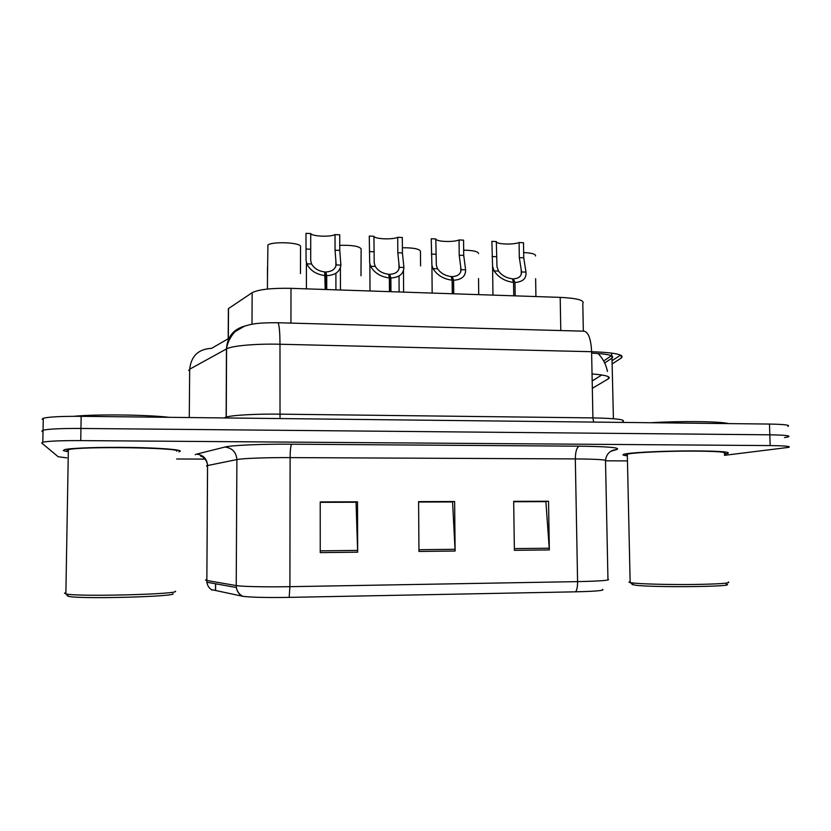 <?xml version="1.0" encoding="UTF-8"?>
<svg xmlns="http://www.w3.org/2000/svg" width="831" height="831" viewBox="0 0 831 831"><rect width="100%" height="100%" fill="white"/><g stroke="black" fill="none" stroke-linecap="round" stroke-linejoin="round"><path stroke-width="1.25" d="M228.359 311.189L228.38 308.644L252.146 292.699C258.514 289.437 271.457 287.983 290.995 288.336L560.198 297.373C577.213 298.236 584.744 300.271 582.801 303.481L583.331 331.174M724.403 454.069L727.686 453.466C731.342 451.867 719.241 451.004 691.371 450.89C665.496 450.932 636.224 452.23 626.771 453.684L624.123 454.183C621.879 454.817 622.959 455.357 627.343 455.814C622.959 455.357 621.879 454.817 624.123 454.183L626.771 453.684C636.224 452.23 665.496 450.932 691.371 450.89C719.241 451.004 731.342 451.867 727.686 453.466L724.403 454.069M180.275 451.202C181.407 449.602 159.635 447.888 130.197 447.452C100.811 447.005 71.061 448.002 64.714 449.592L63.249 450.547L66.958 451.565L63.249 450.547L64.714 449.592C71.061 448.002 100.811 447.005 130.197 447.452C159.635 447.888 181.407 449.602 180.275 451.202L178.8 451.846L180.275 451.202M784.526 437.594L788.266 436.888C791.081 435.735 784.931 435.039 769.828 434.81L80.95 428.453C61.515 428.37 48.873 428.941 43.046 430.188L41.893 431.112L43.015 432.182M602.6 589.366C605.01 590.509 596.056 591.319 575.758 591.817L289.167 597.375C266.304 597.718 250.796 597.354 242.673 596.294L211.209 589.553M724.445 455.336L788.619 447.379C791.434 446.372 785.285 445.769 770.181 445.582L80.752 440.607C61.297 440.544 48.655 441.064 42.817 442.154L41.664 442.965L58.18 456.749L66.844 457.881M176.619 458.992L205.049 459.117M606.308 460.821L627.457 460.904M514.379 550.33L513.683 501.342L548.533 501.238L549.343 549.914L514.379 550.33M320.247 552.615L320.226 501.934L357.507 501.82L357.662 552.179L320.247 552.615M418.959 551.452L418.595 501.633L454.63 501.519L455.118 551.026L418.959 551.452M513.693 501.519L545.468 501.644M320.226 502.111L355.824 502.236M418.595 501.81L452.23 501.934M454.63 501.519L452.23 501.706M418.595 502.038L452.563 501.934L455.118 551.026M357.507 501.82L355.824 502.007M320.226 502.34L356.052 502.236L357.662 552.179M548.533 501.238L545.468 501.425M513.693 501.737L545.894 501.644L549.343 549.914M787.913 426.407C790.717 425.108 784.578 424.329 769.485 424.059L81.147 416.331C61.733 416.206 49.102 416.85 43.274 418.232L42.121 419.271M788.266 436.888C791.081 435.735 784.931 435.039 769.828 434.81L80.95 428.453C61.515 428.37 48.873 428.941 43.046 430.188L41.893 431.112M523.655 252.572C531.892 252.977 535.86 254.109 535.548 255.958M513.745 295.815L513.548 282.405L512.343 278.79C506.546 278.084 501.934 275.518 498.517 271.083L496.98 266.741L496.315 241.561C495.733 244.262 513.08 244.989 519.095 242.538L523.509 242.735L523.738 257.828L525.981 272.121C526.49 278.499 522.824 281.938 514.981 282.457L515.178 295.867M513.548 282.405C505.061 281.304 498.558 277.471 494.05 270.916L492.575 266.273L491.869 241.364L496.315 241.561M513.444 282.083L513.392 278.832C518.804 278.53 521.525 276.245 521.556 271.955L519.323 257.652L519.095 242.538M513.392 278.832L514.981 282.457M463.667 250.152C473.327 250.37 478.303 251.533 478.594 253.632M420.579 265.941L420.465 251.253C419.395 248.885 413.371 247.721 402.381 247.742M360.986 275.778L361.132 248.833C359.044 246.173 351.908 245.01 339.754 245.353M300.448 273.586L300.552 246.36C300.147 242.444 272.329 241.281 267.904 245.031L267.468 279.517M452.272 293.759L452.137 280.192L451.171 276.557C445.271 275.84 440.731 273.243 437.553 268.777L436.348 265.39L435.787 238.944C435.787 241.696 453.497 242.455 459.055 239.951L463.563 240.149L463.719 255.408L465.62 269.836C465.682 276.266 461.683 279.735 453.601 280.244L453.736 293.8M452.137 280.192C443.515 279.081 437.137 275.217 432.982 268.6L431.902 265.214L431.237 238.757L435.787 238.944M452.407 293.759L452.241 276.588C457.798 276.297 460.748 273.991 461.091 269.67L459.211 255.221L459.055 239.951M452.241 276.588L453.601 280.244M389.448 291.639L389.365 277.938L388.638 274.261C382.655 273.544 378.188 270.927 375.248 266.419L374.21 262.991L373.929 236.284C374.542 239.089 392.637 239.858 397.717 237.302L402.318 237.5L402.412 252.925L403.928 267.499C403.534 273.981 399.181 277.471 390.871 277.99L390.944 291.691M389.365 277.938C380.619 276.806 374.355 272.911 370.584 266.242L369.67 262.825L369.286 236.077L373.929 236.284M389.832 291.66L389.739 274.303C395.452 274.012 398.641 271.685 399.316 267.322L397.81 252.738L397.717 237.302M389.739 274.303L390.871 277.99M325.212 289.489L324.713 271.924C318.626 271.186 314.253 268.548 311.573 263.998L310.701 260.55L310.721 233.553C311.957 236.419 330.447 237.209 335.028 234.602L339.734 234.809L339.765 250.391L340.887 265.11C340.004 271.644 335.288 275.165 326.728 275.684L326.739 289.541M325.191 275.632C316.31 274.49 310.171 270.553 306.805 263.822L306.057 260.373L305.974 233.355L310.721 233.553M325.856 289.51L325.835 271.966C331.725 271.664 335.163 269.327 336.171 264.933L335.049 250.204L335.028 234.602M325.835 271.966L326.728 275.684M726.221 584.162C739.216 586.759 652.917 587.694 634.832 585.138L631.768 583.933M728.372 581.96C731.135 583.227 719.428 584.068 693.241 584.484C668.965 584.744 641.698 584.037 632.723 582.967L630.147 582.573C628.662 582.251 628.652 581.929 630.127 581.607M724.383 453.497C727.8 452.002 716.478 451.202 690.405 451.088C666.202 451.129 638.769 452.344 629.836 453.695L627.312 454.183C625.857 454.578 625.857 454.941 627.332 455.274M728.444 423.602C721.256 421.369 680.537 420.881 650.787 422.73M175.351 591.184C181.387 594.175 79.797 596.938 66.251 594.02L64.506 593.178L65.888 592.68M176.691 451.181C182.758 447.67 80.243 446.112 68.35 449.675L66.979 450.568L68.329 451.119M169.16 417.318C146.723 414.669 96.043 414.087 73.917 416.3M172.9 593.625C178.499 596.585 81.677 599.286 68.672 596.409L66.979 595.578M592.326 388.337L608.406 378.791C611.408 376.692 605.944 375.082 592.036 373.95M608.302 376.651L608.406 378.791M560.78 330.561L560.198 297.373M290.943 323.103L290.995 288.336M252.011 324.235L252.146 292.699M228.328 338.664L228.504 308.55M212.134 590.155C209.194 588.348 207.428 585.71 206.846 582.23L207.573 465.537L206.483 465.911L207.532 466.471M289.167 597.375L289.905 586.676L577.587 581.627C577.618 586.167 577.005 589.563 575.758 591.817M242.122 596.191C238.933 594.227 237.012 591.329 236.357 587.507L236.222 585.575C241.572 586.593 265.837 587.112 289.905 586.676L290.112 457.611C266.263 457.486 242.205 458.39 236.897 459.574L207.573 465.537C206.961 458.722 203.273 454.921 196.521 454.142L224.869 447.057C231.215 445.302 261.505 443.962 291.629 444.201L579.228 446.174C608.51 446.559 621.017 447.68 616.747 449.529L610.712 451.316M579.228 446.174C576.735 447.369 575.436 451.607 575.322 458.909L577.587 581.627C601.052 581.108 611.18 580.287 607.949 579.176L605.519 461.122C608.666 459.875 598.6 459.138 575.322 458.909L290.112 457.611C290.216 449.935 290.715 445.468 291.629 444.201M206.69 579.602C205.205 579.903 205.205 580.194 206.69 580.464L236.222 585.575L236.897 459.574C236.222 452.106 232.213 447.93 224.869 447.057M242.673 596.294C239.203 594.331 237.105 591.402 236.357 587.507L206.846 582.23L207.542 465.547C207.231 461.776 205.486 458.837 202.307 456.738L200.603 456.042M195.233 454.682L196.521 454.142M770.181 445.582L769.485 424.059M80.752 440.607L81.147 416.331M616.747 449.529C610.214 450.142 606.474 453.705 605.539 460.239M215.593 590.062L215.634 583.798M418.949 549.717L455.066 549.301M514.347 548.616L549.26 548.221M320.247 550.849L357.631 550.413M612.25 363.853L621.349 357.995C624.839 354.681 614.919 352.583 591.599 351.71L279.985 344.242C255.99 343.608 231.911 345.769 226.562 348.885L189.686 369.193L188.72 370.501M189.271 417.546L189.686 369.193C191.161 355.959 198.474 349.01 211.635 348.334L230.312 337.521M583.913 331.195L584.307 331.205C588.577 332.493 591.007 339.328 591.599 351.71L592.908 417.9C616.322 418.377 626.273 419.645 622.741 421.691M245.072 326.022C233.553 329.055 227.351 336.7 226.458 348.937L226.146 417.152C231.517 415.22 255.709 413.817 279.818 414.15L592.908 417.9L593.646 422.086M223.851 417.931L226.032 417.183L225.98 417.951M277.699 322.74L277.824 322.74C279.185 324.017 279.902 331.185 279.985 344.242L280.026 418.564M621.141 355.356L621.349 357.995M604.688 362.981L612.125 358.016C614.743 355.585 607.908 353.954 591.63 353.123M611.928 355.959L613.413 418.72M496.512 256.727L492.056 256.55M498.517 271.083L494.05 270.916M525.981 272.121L521.556 271.955M523.738 257.828L519.323 257.652M435.922 254.276L431.362 254.099M437.553 268.777L432.982 268.6M465.62 269.836L461.091 269.67M463.719 255.408L459.211 255.221M374.002 251.772L369.348 251.585M375.248 266.419L370.584 266.242M403.928 267.499L399.316 267.322M402.412 252.925L397.81 252.738M310.721 249.217L305.964 249.03M311.573 263.998L306.805 263.822M340.887 265.11L336.171 264.933M339.765 250.391L335.049 250.204M598.019 353.487C602.89 358.441 606.038 364.425 607.461 371.436M601.779 374.989L592.181 380.993M228.193 338.736L228.38 308.644M42.817 442.154L43.274 418.232M215.499 590.041L215.551 583.788M584.307 331.205L277.824 322.74C257.143 322.584 250.495 324.152 244.2 326.344L235.682 331.289C233.895 332.13 227.299 340.918 226.562 348.885L226.271 417.962M620.612 355.107L612.177 360.644M611.834 355.46L611.356 353.04M611.439 355.72L603.659 360.997M535.631 278.728L535.922 296.563M492.586 266.304L492.949 295.119M521.214 269.795L521.276 274.365M478.531 278.499L478.718 294.641M267.499 267.509L267.437 289.053M431.923 265.297L432.162 293.083M460.727 266.678L460.779 271.716M403.482 270.719L403.617 292.117M369.878 264.05L369.992 290.995M398.953 263.375L398.994 268.974M399.036 275.996L399.129 291.972M340.419 267.738L340.461 289.998M306.41 262.586L306.4 288.856M335.869 259.843L335.88 266.149M335.89 273.295L335.921 289.842M632.661 584.816L630.469 582.645M627.312 454.183L630.147 582.573M68.35 449.675L65.867 593.957M68.672 596.409L66.251 594.02"/></g></svg>
